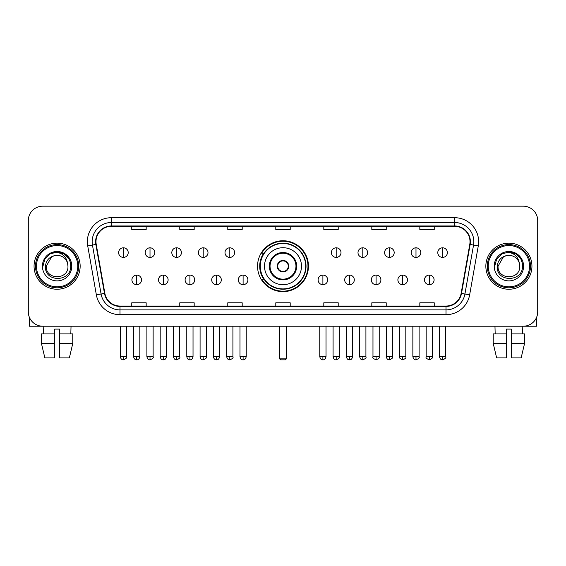<?xml version="1.0" encoding="UTF-8"?>
<svg xmlns="http://www.w3.org/2000/svg" width="566" height="566" viewBox="0 0 566 566"><rect width="100%" height="100%" fill="white"/><g stroke="black" fill="none" stroke-linecap="round" stroke-linejoin="round"><path stroke-width="0.85" d="M257.551 266.197A25.449 25.449 0 0 0 283 291.639A25.449 25.449 0 0 0 308.449 266.197A25.449 25.449 0 0 0 283 240.748A25.449 25.449 0 0 0 257.551 266.197M263.657 279.158A23.284 23.284 0 0 1 263.657 253.235M28.3 220.584L28.3 311.809A14.405 14.405 0 0 0 42.705 326.207L523.295 326.207A14.405 14.405 0 0 0 537.7 311.809L537.7 220.584A14.405 14.405 0 0 0 523.295 206.18L42.705 206.18A14.405 14.405 0 0 0 28.3 220.584L28.3 311.809M34.059 266.197A23.043 23.043 0 0 0 57.109 289.24A23.043 23.043 0 0 0 80.153 266.197A23.043 23.043 0 0 0 57.109 243.154A23.043 23.043 0 0 0 34.059 266.197A23.043 23.043 0 0 0 57.109 289.24A23.043 23.043 0 0 0 80.153 266.197A23.043 23.043 0 0 0 57.109 243.154A23.043 23.043 0 0 0 34.059 266.197M485.847 266.197A23.043 23.043 0 0 0 508.891 289.24A23.043 23.043 0 0 0 531.941 266.197A23.043 23.043 0 0 0 508.891 243.154A23.043 23.043 0 0 0 485.847 266.197A23.043 23.043 0 0 0 508.891 289.24A23.043 23.043 0 0 0 531.941 266.197A23.043 23.043 0 0 0 508.891 243.154A23.043 23.043 0 0 0 485.847 266.197M95.994 241.71A15.367 15.367 0 0 1 111.361 226.343L454.64 226.343A15.367 15.367 0 0 1 469.773 244.378L461.134 293.351A15.367 15.367 0 0 1 446.008 306.043L119.992 306.043A15.367 15.367 0 0 1 104.866 293.351L96.227 244.378A15.367 15.367 0 0 1 95.994 241.71M95.612 241.71A15.749 15.749 0 0 0 95.852 244.448L104.484 293.414A15.749 15.749 0 0 0 119.992 306.432L446.008 306.432A15.749 15.749 0 0 0 461.516 293.414L470.148 244.448A15.749 15.749 0 0 0 454.64 225.961L111.361 225.961A15.749 15.749 0 0 0 95.612 241.71M87.716 245.877A24.005 24.005 0 0 1 111.361 217.705L454.64 217.705A24.005 24.005 0 0 1 478.284 245.877L469.646 294.851A24.005 24.005 0 0 1 446.008 314.689L119.992 314.689A24.005 24.005 0 0 1 96.354 294.851L87.716 245.877L92.449 245.043A19.202 19.202 0 0 1 111.361 222.509L454.64 222.509A19.202 19.202 0 0 1 473.551 245.043L464.919 294.016A19.202 19.202 0 0 1 446.008 309.885L119.992 309.885A19.202 19.202 0 0 1 101.081 294.016L92.449 245.043A19.202 19.202 0 0 1 92.152 241.71M523.295 206.18L42.705 206.18M42.705 326.207L523.295 326.207M537.7 311.809L537.7 220.584M461.516 293.414L464.919 294.016L473.551 245.043L478.284 245.877M275.798 226.343L275.798 229.598L290.202 229.598L290.202 226.343M227.787 226.343L227.787 229.598L242.191 229.598L242.191 226.343M179.776 226.343L179.776 229.598L194.18 229.598L194.18 226.343M131.765 226.343L131.765 229.598L146.169 229.598L146.169 226.343M323.809 226.343L323.809 229.598L338.213 229.598L338.213 226.343M371.82 226.343L371.82 229.598L386.224 229.598L386.224 226.343M419.83 226.343L419.83 229.598L434.235 229.598L434.235 226.343M290.202 306.043L290.202 302.796L275.798 302.796L275.798 306.043M242.191 306.043L242.191 302.796L227.787 302.796L227.787 306.043M194.18 306.043L194.18 302.796L179.776 302.796L179.776 306.043M146.169 306.043L146.169 302.796L131.765 302.796L131.765 306.043M338.213 306.043L338.213 302.796L323.809 302.796L323.809 306.043M386.224 306.043L386.224 302.796L371.82 302.796L371.82 306.043M434.235 306.043L434.235 302.796L419.83 302.796L419.83 306.043M29.262 316.981L29.262 326.207L84.957 326.207M41.445 333.89L41.445 343.491L44.855 357.896L41.445 343.491L41.445 333.89L54.704 333.89L54.704 329.094L59.508 329.094L59.508 333.89L72.766 333.89L72.766 343.491L69.356 357.896L72.766 343.491L59.508 343.491L59.508 333.89M71.033 326.207L70.821 333.89M54.704 333.89L54.704 357.896L44.855 357.896M41.445 343.491L54.704 343.491M69.356 357.896L59.508 357.896L59.508 343.491M43.186 326.207L43.391 333.89M77.754 266.197A20.645 20.645 0 0 0 57.109 245.552A20.645 20.645 0 0 0 36.465 266.197A20.645 20.645 0 0 0 57.109 286.842A20.645 20.645 0 0 0 77.754 266.197M78.709 266.197A21.607 21.607 0 0 0 57.109 244.59A21.607 21.607 0 0 0 35.502 266.197A21.607 21.607 0 0 0 57.109 287.804A21.607 21.607 0 0 0 78.709 266.197M67.955 266.197C68.62 280.191 45.591 280.191 46.256 266.197L51.683 256.801L54.414 255.683C49.037 257.148 46.051 260.65 45.45 266.197C44.297 282.703 71.174 282.278 70.686 266.197C70.771 261.641 69.08 257.877 65.621 254.891C62.472 252.592 58.97 251.693 55.114 252.188C62.21 252.747 66.356 256.455 67.566 263.31L67.955 266.197C68.62 280.191 45.591 280.191 46.256 266.197L51.683 256.801L54.414 255.683L51.683 256.801L46.256 266.197L51.683 256.801L54.414 255.683L51.683 256.801L46.256 266.197L51.683 256.801L54.414 255.683L51.683 256.801L46.256 266.197L51.683 256.801L54.414 255.683L51.683 256.801L46.256 266.197C45.591 280.191 68.62 280.191 67.955 266.197C68.62 280.191 45.591 280.191 46.256 266.197C45.591 280.191 68.62 280.191 67.955 266.197C68.62 280.191 45.591 280.191 46.256 266.197C45.591 280.191 68.62 280.191 67.955 266.197L67.566 263.31A10.853 10.853 0 0 0 54.414 255.683M42.415 266.197A14.695 14.695 0 0 0 57.109 280.885A14.695 14.695 0 0 0 71.797 266.197A14.695 14.695 0 0 0 57.109 251.502A14.695 14.695 0 0 0 42.415 266.197M55.114 252.188L50.034 253.943L44.848 259.122L42.959 266.197L44.848 259.122L50.034 253.943L57.109 252.047L64.184 253.943L69.363 259.122L71.259 266.197L69.363 259.122L64.184 253.943L57.109 252.047L50.034 253.943L44.848 259.122L42.959 266.197L44.848 259.122L50.034 253.943L57.109 252.047L64.184 253.943L69.363 259.122L71.259 266.197L69.363 259.122L64.184 253.943L57.109 252.047L50.034 253.943L44.848 259.122L42.959 266.197L44.848 259.122L50.034 253.943L57.109 252.047L64.184 253.943L69.363 259.122L71.259 266.197M264.513 266.197A18.487 18.487 0 0 1 283 247.71A18.487 18.487 0 0 1 301.487 266.197A18.487 18.487 0 0 1 283 284.684A18.487 18.487 0 0 1 264.513 266.197A18.487 18.487 0 0 0 283 284.684A18.487 18.487 0 0 0 301.487 266.197M270.039 266.197A12.961 12.961 0 0 0 283 279.158A12.961 12.961 0 0 0 295.961 266.197A12.961 12.961 0 0 0 283 253.235A12.961 12.961 0 0 0 270.039 266.197M263.947 253.235A23.043 23.043 0 0 0 263.947 279.158M305.711 266.197A22.711 22.711 0 0 0 283 243.486A22.711 22.711 0 0 0 260.289 266.197A22.711 22.711 0 0 0 283 288.908A22.711 22.711 0 0 0 305.711 266.197M277.241 266.197A5.759 5.759 0 0 0 283 271.956A5.759 5.759 0 0 0 288.759 266.197A5.759 5.759 0 0 0 283 260.438A5.759 5.759 0 0 0 277.241 266.197M307.968 266.197A24.968 24.968 0 0 1 261.662 279.158L263.975 279.158A23.022 23.022 0 0 0 298.232 283.46A23.022 23.022 0 0 0 298.232 248.934A23.022 23.022 0 0 0 263.975 253.235L261.662 253.235A24.968 24.968 0 0 1 307.968 266.197M277.425 264.754L277.616 264.754A5.568 5.568 0 0 1 288.384 264.754L288.08 264.754A5.278 5.278 0 0 1 283 271.475A5.278 5.278 0 0 1 277.92 264.754A5.278 5.278 0 0 1 288.08 264.754L288.575 264.754M288.575 267.633L288.08 267.633A5.278 5.278 0 0 1 277.92 267.633L277.425 267.633M288.08 267.633L288.384 267.633A5.568 5.568 0 0 1 277.616 267.633L277.92 267.633M279.639 326.207L279.639 358.858L286.361 358.858L286.361 326.207M279.639 358.858L280.602 359.82L285.398 359.82L286.361 358.858M123.409 247.809A4.804 4.804 0 0 0 118.612 252.606A4.804 4.804 0 0 0 123.409 257.41A4.804 4.804 0 0 0 128.213 252.606A4.804 4.804 0 0 0 123.409 247.809L123.409 257.41A4.804 4.804 0 0 0 128.213 252.606A4.804 4.804 0 0 0 123.409 247.809M150.011 247.809A4.804 4.804 0 0 0 145.207 252.606A4.804 4.804 0 0 0 150.011 257.41A4.804 4.804 0 0 0 154.808 252.606A4.804 4.804 0 0 0 150.011 247.809L150.011 257.41A4.804 4.804 0 0 0 154.808 252.606A4.804 4.804 0 0 0 150.011 247.809M176.606 247.809A4.804 4.804 0 0 0 171.809 252.606A4.804 4.804 0 0 0 176.606 257.41A4.804 4.804 0 0 0 181.41 252.606A4.804 4.804 0 0 0 176.606 247.809L176.606 257.41A4.804 4.804 0 0 0 181.41 252.606A4.804 4.804 0 0 0 176.606 247.809M203.208 247.809A4.804 4.804 0 0 0 198.404 252.606A4.804 4.804 0 0 0 203.208 257.41A4.804 4.804 0 0 0 208.005 252.606A4.804 4.804 0 0 0 203.208 247.809L203.208 257.41A4.804 4.804 0 0 0 208.005 252.606A4.804 4.804 0 0 0 203.208 247.809M229.803 247.809A4.804 4.804 0 0 0 224.999 252.606A4.804 4.804 0 0 0 229.803 257.41A4.804 4.804 0 0 0 234.607 252.606A4.804 4.804 0 0 0 229.803 247.809L229.803 257.41A4.804 4.804 0 0 0 234.607 252.606A4.804 4.804 0 0 0 229.803 247.809M336.197 247.809A4.804 4.804 0 0 0 331.393 252.606A4.804 4.804 0 0 0 336.197 257.41A4.804 4.804 0 0 0 341.001 252.606A4.804 4.804 0 0 0 336.197 247.809L336.197 257.41A4.804 4.804 0 0 0 341.001 252.606A4.804 4.804 0 0 0 336.197 247.809M362.792 247.809A4.804 4.804 0 0 0 357.995 252.606A4.804 4.804 0 0 0 362.792 257.41A4.804 4.804 0 0 0 367.596 252.606A4.804 4.804 0 0 0 362.792 247.809L362.792 257.41A4.804 4.804 0 0 0 367.596 252.606A4.804 4.804 0 0 0 362.792 247.809M389.394 247.809A4.804 4.804 0 0 0 384.59 252.606A4.804 4.804 0 0 0 389.394 257.41A4.804 4.804 0 0 0 394.191 252.606A4.804 4.804 0 0 0 389.394 247.809L389.394 257.41A4.804 4.804 0 0 0 394.191 252.606A4.804 4.804 0 0 0 389.394 247.809M415.989 247.809A4.804 4.804 0 0 0 411.192 252.606A4.804 4.804 0 0 0 415.989 257.41A4.804 4.804 0 0 0 420.793 252.606A4.804 4.804 0 0 0 415.989 247.809L415.989 257.41A4.804 4.804 0 0 0 420.793 252.606A4.804 4.804 0 0 0 415.989 247.809M442.591 247.809A4.804 4.804 0 0 0 437.787 252.606A4.804 4.804 0 0 0 442.591 257.41A4.804 4.804 0 0 0 447.388 252.606A4.804 4.804 0 0 0 442.591 247.809L442.591 257.41A4.804 4.804 0 0 0 447.388 252.606A4.804 4.804 0 0 0 442.591 247.809M136.71 275.076A4.804 4.804 0 0 0 131.906 279.88A4.804 4.804 0 0 0 136.71 284.684A4.804 4.804 0 0 0 141.514 279.88A4.804 4.804 0 0 0 136.71 275.076L136.71 284.684A4.804 4.804 0 0 0 141.514 279.88A4.804 4.804 0 0 0 136.71 275.076M163.305 275.076A4.804 4.804 0 0 0 158.508 279.88A4.804 4.804 0 0 0 163.305 284.684A4.804 4.804 0 0 0 168.109 279.88A4.804 4.804 0 0 0 163.305 275.076L163.305 284.684A4.804 4.804 0 0 0 168.109 279.88A4.804 4.804 0 0 0 163.305 275.076M189.907 275.076A4.804 4.804 0 0 0 185.103 279.88A4.804 4.804 0 0 0 189.907 284.684A4.804 4.804 0 0 0 194.704 279.88A4.804 4.804 0 0 0 189.907 275.076L189.907 284.684A4.804 4.804 0 0 0 194.704 279.88A4.804 4.804 0 0 0 189.907 275.076M216.502 275.076A4.804 4.804 0 0 0 211.705 279.88A4.804 4.804 0 0 0 216.502 284.684A4.804 4.804 0 0 0 221.306 279.88A4.804 4.804 0 0 0 216.502 275.076L216.502 284.684A4.804 4.804 0 0 0 221.306 279.88A4.804 4.804 0 0 0 216.502 275.076M243.104 275.076A4.804 4.804 0 0 0 238.3 279.88A4.804 4.804 0 0 0 243.104 284.684A4.804 4.804 0 0 0 247.901 279.88A4.804 4.804 0 0 0 243.104 275.076L243.104 284.684A4.804 4.804 0 0 0 247.901 279.88A4.804 4.804 0 0 0 243.104 275.076M322.896 275.076A4.804 4.804 0 0 0 318.099 279.88A4.804 4.804 0 0 0 322.896 284.684A4.804 4.804 0 0 0 327.7 279.88A4.804 4.804 0 0 0 322.896 275.076L322.896 284.684A4.804 4.804 0 0 0 327.7 279.88A4.804 4.804 0 0 0 322.896 275.076M349.498 275.076A4.804 4.804 0 0 0 344.694 279.88A4.804 4.804 0 0 0 349.498 284.684A4.804 4.804 0 0 0 354.295 279.88A4.804 4.804 0 0 0 349.498 275.076L349.498 284.684A4.804 4.804 0 0 0 354.295 279.88A4.804 4.804 0 0 0 349.498 275.076M376.093 275.076A4.804 4.804 0 0 0 371.296 279.88A4.804 4.804 0 0 0 376.093 284.684A4.804 4.804 0 0 0 380.897 279.88A4.804 4.804 0 0 0 376.093 275.076L376.093 284.684A4.804 4.804 0 0 0 380.897 279.88A4.804 4.804 0 0 0 376.093 275.076M402.695 275.076A4.804 4.804 0 0 0 397.891 279.88A4.804 4.804 0 0 0 402.695 284.684A4.804 4.804 0 0 0 407.492 279.88A4.804 4.804 0 0 0 402.695 275.076L402.695 284.684A4.804 4.804 0 0 0 407.492 279.88A4.804 4.804 0 0 0 402.695 275.076M429.29 275.076A4.804 4.804 0 0 0 424.486 279.88A4.804 4.804 0 0 0 429.29 284.684A4.804 4.804 0 0 0 434.094 279.88A4.804 4.804 0 0 0 429.29 275.076L429.29 284.684A4.804 4.804 0 0 0 434.094 279.88A4.804 4.804 0 0 0 429.29 275.076M536.738 316.981L536.738 326.207L481.043 326.207M506.492 333.89L506.492 343.491L493.234 343.491L496.644 357.896L493.234 343.491L493.234 333.89L506.492 333.89L506.492 329.094L511.296 329.094L511.296 333.89L524.555 333.89L524.555 343.491L521.144 357.896L524.555 343.491L511.296 343.491L511.296 333.89M522.814 326.207L522.609 333.89M506.492 343.491L506.492 357.896L496.644 357.896M521.144 357.896L511.296 357.896L511.296 343.491M494.967 326.207L495.179 333.89M529.535 266.197A20.645 20.645 0 0 0 508.891 245.552A20.645 20.645 0 0 0 488.246 266.197A20.645 20.645 0 0 0 508.891 286.842A20.645 20.645 0 0 0 529.535 266.197M530.498 266.197A21.607 21.607 0 0 0 508.891 244.59A21.607 21.607 0 0 0 487.291 266.197A21.607 21.607 0 0 0 508.891 287.804A21.607 21.607 0 0 0 530.498 266.197M519.744 266.197C520.409 280.191 497.38 280.191 498.045 266.197L503.471 256.801L506.202 255.683C500.825 257.148 497.839 260.65 497.238 266.197C496.078 282.703 522.963 282.278 522.475 266.197C522.56 261.641 520.869 257.877 517.409 254.891C514.253 252.592 510.751 251.693 506.895 252.188C513.992 252.747 518.145 256.455 519.355 263.31L519.744 266.197C520.409 280.191 497.38 280.191 498.045 266.197L503.471 256.801L506.202 255.683L503.471 256.801L498.045 266.197L503.471 256.801L506.202 255.683L503.471 256.801L498.045 266.197L503.471 256.801L506.202 255.683L503.471 256.801L498.045 266.197L503.471 256.801L506.202 255.683A10.853 10.853 0 0 1 519.355 263.31L519.744 266.197C520.409 280.191 497.38 280.191 498.045 266.197C497.38 280.191 520.409 280.191 519.744 266.197L519.355 263.31M494.203 266.197A14.695 14.695 0 0 0 508.891 280.885A14.695 14.695 0 0 0 523.585 266.197A14.695 14.695 0 0 0 508.891 251.502A14.695 14.695 0 0 0 494.203 266.197M494.741 266.197L496.637 259.122L501.816 253.943L508.891 252.047L515.966 253.943L521.152 259.122L523.041 266.197L521.152 259.122L515.966 253.943L508.891 252.047L501.816 253.943L496.637 259.122L494.741 266.197L496.637 259.122L501.816 253.943L508.891 252.047L515.966 253.943L521.152 259.122L523.041 266.197L521.152 259.122L515.966 253.943L508.891 252.047L501.816 253.943L496.637 259.122L494.741 266.197L496.637 259.122L501.816 253.943L508.891 252.047L515.966 253.943L521.152 259.122L523.041 266.197L521.152 259.122L515.966 253.943L508.891 252.047L501.816 253.943L496.637 259.122L494.741 266.197L496.637 259.122L501.816 253.943L508.891 252.047L515.966 253.943L521.152 259.122L523.041 266.197L521.152 259.122L515.966 253.943L508.891 252.047L501.816 253.943L496.637 259.122L494.741 266.197L496.637 259.122L501.816 253.943L508.891 252.047L515.966 253.943L521.152 259.122L523.041 266.197L521.152 259.122L515.966 253.943L508.891 252.047L501.816 253.943L496.637 259.122L494.741 266.197L496.637 259.122L501.816 253.943L508.891 252.047L515.966 253.943L521.152 259.122L523.041 266.197L521.152 259.122L515.966 253.943L508.891 252.047L501.816 253.943L496.637 259.122L494.741 266.197L496.637 259.122L501.816 253.943L508.891 252.047L515.966 253.943L521.152 259.122L523.041 266.197M454.64 217.705L454.64 225.961M92.449 245.043L95.852 244.448M119.992 314.689L119.992 306.432M446.008 306.432L446.008 314.689M96.354 294.851L104.484 293.414M470.148 244.448L473.551 245.043M111.361 217.705L111.361 225.961M464.919 294.016L469.646 294.851M296.683 266.197A13.683 13.683 0 0 0 283 252.514A13.683 13.683 0 0 0 269.317 266.197A13.683 13.683 0 0 0 283 279.88A13.683 13.683 0 0 0 296.683 266.197M279.158 326.207L279.158 355.979L279.639 355.979M286.361 355.979L286.842 355.979L286.842 326.207M123.409 356.7L120.289 356.7C120.834 358.922 121.874 359.962 123.409 359.82L123.409 356.7L126.529 356.7L126.529 326.207M150.011 356.7L146.891 356.7C147.436 358.922 148.476 359.962 150.011 359.82L150.011 356.7L153.131 356.7L153.131 326.207M176.606 356.7L173.486 356.7C174.031 358.922 175.071 359.962 176.606 359.82L176.606 356.7L179.726 356.7L179.726 326.207M203.208 356.7L200.081 356.7C200.626 358.922 201.673 359.962 203.208 359.82L203.208 356.7L206.328 356.7L206.328 326.207M229.803 356.7L226.683 356.7C227.228 358.922 228.268 359.962 229.803 359.82L229.803 356.7L232.923 356.7L232.923 326.207M336.197 356.7L333.077 356.7C333.622 358.922 334.662 359.962 336.197 359.82L336.197 356.7L339.317 356.7L339.317 326.207M362.792 356.7L359.672 356.7C360.217 358.922 361.257 359.962 362.792 359.82L362.792 356.7L365.919 356.7L365.919 326.207M389.394 356.7L386.274 356.7C386.819 358.922 387.859 359.962 389.394 359.82L389.394 356.7L392.514 356.7L392.514 326.207M415.989 356.7L412.869 356.7C413.413 358.922 414.453 359.962 415.989 359.82L415.989 356.7L419.109 356.7L419.109 326.207M442.591 356.7L439.471 356.7C440.015 358.922 441.055 359.962 442.591 359.82L442.591 356.7L445.711 356.7L445.711 326.207M136.71 356.7L133.59 356.7C134.135 358.922 135.175 359.962 136.71 359.82L136.71 356.7L139.83 356.7L139.83 326.207M163.305 356.7L160.185 356.7C160.73 358.922 161.77 359.962 163.305 359.82L163.305 356.7L166.425 356.7L166.425 326.207M189.907 356.7L186.787 356.7C187.332 358.922 188.372 359.962 189.907 359.82L189.907 356.7L193.027 356.7L193.027 326.207M216.502 356.7L213.382 356.7C213.927 358.922 214.967 359.962 216.502 359.82L216.502 356.7L219.622 356.7L219.622 326.207M243.104 356.7L239.984 356.7C240.529 358.922 241.569 359.962 243.104 359.82L243.104 356.7L246.224 356.7L246.224 326.207M322.896 356.7L319.776 356.7C320.321 358.922 321.361 359.962 322.896 359.82L322.896 356.7L326.016 356.7L326.016 326.207M349.498 356.7L346.378 356.7C346.923 358.922 347.963 359.962 349.498 359.82L349.498 356.7L352.618 356.7L352.618 326.207M376.093 356.7L372.973 356.7C372.343 357.698 373.383 358.738 376.093 359.82L376.093 356.7L379.213 356.7L379.213 326.207M402.695 356.7L399.575 356.7C398.938 357.698 399.978 358.738 402.695 359.82L402.695 356.7L405.815 356.7L405.815 326.207M429.29 356.7L426.17 356.7C425.54 357.698 426.58 358.738 429.29 359.82L429.29 356.7L432.41 356.7L432.41 326.207M279.158 355.979A3.842 3.842 0 0 0 279.639 357.839M286.361 357.839A3.842 3.842 0 0 0 286.842 355.979M120.289 356.7L120.289 326.207M126.529 356.7C127.166 357.698 126.126 358.738 123.409 359.82M146.891 356.7L146.891 326.207M153.131 356.7C153.761 357.698 152.721 358.738 150.011 359.82M173.486 356.7L173.486 326.207M179.726 356.7C180.363 357.698 179.323 358.738 176.606 359.82M200.081 356.7L200.081 326.207M206.328 356.7C206.958 357.698 205.918 358.738 203.208 359.82M226.683 356.7L226.683 326.207M232.923 356.7C233.56 357.698 232.52 358.738 229.803 359.82M333.077 356.7L333.077 326.207M339.317 356.7C339.954 357.698 338.914 358.738 336.197 359.82M359.672 356.7L359.672 326.207M365.919 356.7C366.549 357.698 365.509 358.738 362.792 359.82M386.274 356.7L386.274 326.207M392.514 356.7C393.144 357.698 392.104 358.738 389.394 359.82M412.869 356.7L412.869 326.207M419.109 356.7C419.746 357.698 418.706 358.738 415.989 359.82M439.471 356.7L439.471 326.207M445.711 356.7C446.341 357.698 445.3 358.738 442.591 359.82M133.59 356.7L133.59 326.207M139.83 356.7C139.286 358.922 138.246 359.962 136.71 359.82M160.185 356.7L160.185 326.207M166.425 356.7C165.88 358.922 164.84 359.962 163.305 359.82M186.787 356.7L186.787 326.207M193.027 356.7C192.482 358.922 191.442 359.962 189.907 359.82M213.382 356.7L213.382 326.207M219.622 356.7C219.077 358.922 218.037 359.962 216.502 359.82M239.984 356.7L239.984 326.207M246.224 356.7C245.679 358.922 244.639 359.962 243.104 359.82M319.776 356.7L319.776 326.207M326.016 356.7C325.471 358.922 324.431 359.962 322.896 359.82M346.378 356.7L346.378 326.207M352.618 356.7C352.073 358.922 351.033 359.962 349.498 359.82M372.973 356.7L372.973 326.207M379.213 356.7C379.85 357.698 378.81 358.738 376.093 359.82M399.575 356.7L399.575 326.207M405.815 356.7C406.445 357.698 405.405 358.738 402.695 359.82M426.17 356.7L426.17 326.207M432.41 356.7C433.047 357.698 432.007 358.738 429.29 359.82"/></g></svg>
